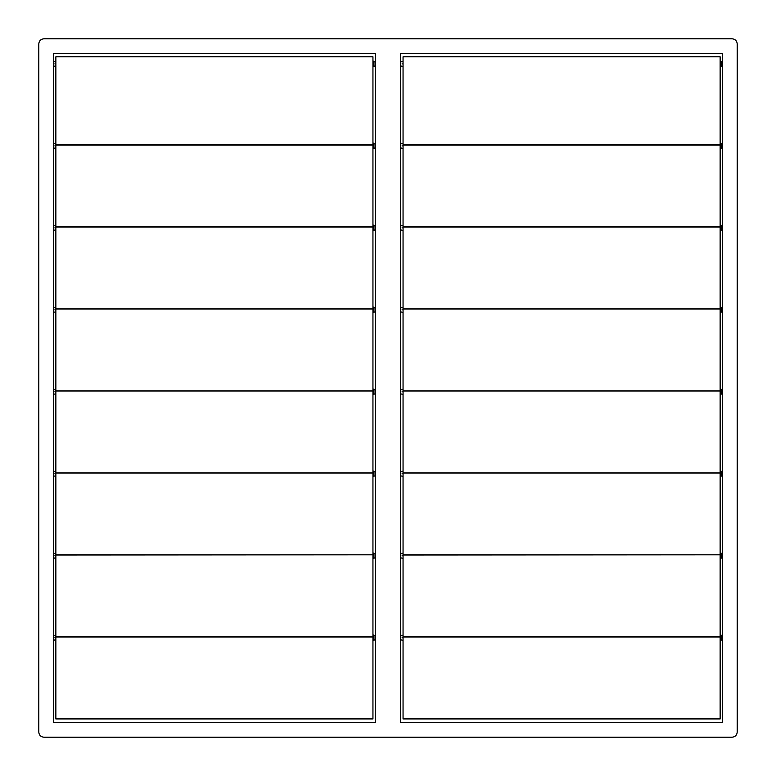 <?xml version="1.0" encoding="UTF-8"?>
<svg xmlns="http://www.w3.org/2000/svg" width="776" height="776" viewBox="0 0 776 776"><rect width="100%" height="100%" fill="white"/><g stroke="black" fill="none" stroke-linecap="round" stroke-linejoin="round"><path stroke-width="1.16" d="M43.815 737.2C40.788 736.88 39.12 735.212 38.8 732.185C39.12 735.212 40.788 736.88 43.815 737.2L732.185 737.2C735.212 736.88 736.88 735.212 737.2 732.185C736.88 735.212 735.212 736.88 732.185 737.2M38.8 43.815C39.12 40.788 40.788 39.12 43.815 38.8C40.788 39.12 39.12 40.788 38.8 43.815L38.8 732.185M732.185 38.8C735.212 39.12 736.88 40.788 737.2 43.815C736.88 40.788 735.212 39.12 732.185 38.8L43.815 38.8M737.2 732.185L737.2 43.815M375.458 53.35L53.35 53.35L53.35 722.65L375.458 722.65L375.458 53.35M722.65 53.35L400.542 53.35L400.542 722.65L722.65 722.65L722.65 53.35M53.35 65.892L55.862 66.493M54.853 63.884C54.853 67.25 54.853 67.25 54.853 63.884C54.853 60.518 54.853 60.518 54.853 63.884M55.862 61.275L53.35 61.876M55.862 718.76L372.946 718.76L55.862 718.974L372.946 718.974L55.862 718.954L55.862 56.774L372.946 56.774L55.862 56.774L372.946 56.774L372.946 145.083L55.862 145.083M55.862 390.832L372.946 390.832L372.946 145.083M372.946 145.102L55.862 145.102L372.946 145.102M375.458 61.876L373.954 61.876L373.954 61.275L373.954 65.698M372.946 66.493L375.458 65.892M372.946 718.76L372.946 390.842L55.862 391.036L372.946 390.832M55.862 554.801L372.946 554.801L55.862 554.995M375.458 143.861L373.954 143.861L373.954 143.259L373.954 147.683M372.946 148.478L375.458 147.876M375.458 225.845L373.954 225.845L373.954 225.244L373.954 229.667M372.946 230.462L375.458 229.861M375.458 307.82L373.954 307.82L373.954 307.218L373.954 311.642M372.946 312.437L375.458 311.836M375.458 389.804L373.954 389.804L373.954 389.203L373.954 393.626M372.946 394.421L375.458 393.82M375.458 471.789L373.954 471.789L373.954 471.187L373.954 475.61M372.946 476.406L375.458 475.804M375.458 553.773L373.954 553.773L373.954 553.172L373.954 557.585M372.946 558.39L375.458 557.779M375.458 635.748L373.954 635.748L373.954 635.146L373.954 639.569M372.946 640.365L375.458 639.763M53.35 147.876L55.862 148.478M54.853 145.869C54.853 149.234 54.853 149.234 54.853 145.869C54.853 142.503 54.853 142.503 54.853 145.869M55.862 143.259L53.35 143.861M53.35 229.861L55.862 230.462M54.853 227.853C54.853 231.209 54.853 231.209 54.853 227.853C54.853 224.487 54.853 224.487 54.853 227.853M55.862 225.244L53.35 225.845M53.35 311.836L55.862 312.437M54.853 309.828C54.853 313.194 54.853 313.194 54.853 309.828C54.853 306.471 54.853 306.471 54.853 309.828M55.862 307.218L53.35 307.82M53.35 393.82L55.862 394.421M54.853 391.812C54.853 395.178 54.853 395.178 54.853 391.812C54.853 388.446 54.853 388.446 54.853 391.812M55.862 389.203L53.35 389.804M53.35 475.804L55.862 476.406M54.853 473.796C54.853 477.162 54.853 477.162 54.853 473.796C54.853 470.431 54.853 470.431 54.853 473.796M55.862 471.187L53.35 471.789M53.35 557.779L55.862 558.39M54.853 555.781C54.853 559.137 54.853 559.137 54.853 555.781C54.853 552.415 54.853 552.415 54.853 555.781M55.862 553.172L53.35 553.773M53.35 639.763L55.862 640.365M54.853 637.756C54.853 641.122 54.853 641.122 54.853 637.756C54.853 634.39 54.853 634.39 54.853 637.756M55.862 635.146L53.35 635.748M403.054 718.76L720.138 718.76L403.054 718.974L720.138 718.974L403.054 718.954L403.054 56.774L720.138 56.774L403.054 56.774L720.138 56.774L720.138 145.083L403.054 145.083M403.054 390.832L720.138 390.832L720.138 145.083M720.138 145.102L403.054 145.102L720.138 145.102M722.65 61.876L721.147 61.876L721.147 61.275L721.147 65.698M720.138 66.493L722.65 65.892M400.542 65.892L403.054 66.493M402.046 63.884C402.046 67.25 402.046 67.25 402.046 63.884C402.046 60.518 402.046 60.518 402.046 63.884M403.054 61.275L400.542 61.876M720.138 718.76L720.138 390.842L403.054 391.036L720.138 390.832M403.054 554.801L720.138 554.801L403.054 554.995M722.65 143.861L721.147 143.861L721.147 143.259L721.147 147.683M720.138 148.478L722.65 147.876M722.65 225.845L721.147 225.845L721.147 225.244L721.147 229.667M720.138 230.462L722.65 229.861M722.65 307.82L721.147 307.82L721.147 307.218L721.147 311.642M720.138 312.437L722.65 311.836M722.65 389.804L721.147 389.804L721.147 389.203L721.147 393.626M720.138 394.421L722.65 393.82M722.65 471.789L721.147 471.789L721.147 471.187L721.147 475.61M720.138 476.406L722.65 475.804M722.65 553.773L721.147 553.773L721.147 553.172L721.147 557.585M720.138 558.39L722.65 557.779M722.65 635.748L721.147 635.748L721.147 635.146L721.147 639.569M720.138 640.365L722.65 639.763M400.542 147.876L403.054 148.478M402.046 145.869C402.046 149.234 402.046 149.234 402.046 145.869C402.046 142.503 402.046 142.503 402.046 145.869M403.054 143.259L400.542 143.861M400.542 229.861L403.054 230.462M402.046 227.853C402.046 231.209 402.046 231.209 402.046 227.853C402.046 224.487 402.046 224.487 402.046 227.853M403.054 225.244L400.542 225.845M400.542 311.836L403.054 312.437M402.046 309.828C402.046 313.194 402.046 313.194 402.046 309.828C402.046 306.471 402.046 306.471 402.046 309.828M403.054 307.218L400.542 307.82M400.542 393.82L403.054 394.421M402.046 391.812C402.046 395.178 402.046 395.178 402.046 391.812C402.046 388.446 402.046 388.446 402.046 391.812M403.054 389.203L400.542 389.804M400.542 475.804L403.054 476.406M402.046 473.796C402.046 477.162 402.046 477.162 402.046 473.796C402.046 470.431 402.046 470.431 402.046 473.796M403.054 471.187L400.542 471.789M400.542 557.779L403.054 558.39M402.046 555.781C402.046 559.137 402.046 559.137 402.046 555.781C402.046 552.415 402.046 552.415 402.046 555.781M403.054 553.172L400.542 553.773M400.542 639.763L403.054 640.365M402.046 637.756C402.046 641.122 402.046 641.122 402.046 637.756C402.046 634.39 402.046 634.39 402.046 637.756M403.054 635.146L400.542 635.748M403.054 227.087L720.138 227.087M55.756 63.884C55.756 67.376 55.756 67.376 55.756 63.884C55.756 60.392 55.756 60.392 55.756 63.884M54.96 63.884C54.96 67.376 54.96 67.376 54.96 63.884C54.96 60.392 54.96 60.392 54.96 63.884M55.862 144.889L372.946 144.889M373.848 65.766L373.848 61.178L373.052 61.178L373.052 65.766M55.862 227.087L372.946 227.087M55.862 226.873L372.946 226.873M55.862 309.061L372.946 309.061M55.862 308.858L372.946 308.858M55.862 473.03L372.946 473.03M55.862 472.817L372.946 472.817M55.862 636.989L372.946 636.989M55.862 636.786L372.946 636.786M373.848 147.75L373.848 143.162L373.052 143.162L373.052 147.75M373.848 229.735L373.848 225.137L373.052 225.137L373.052 229.735M373.848 311.709L373.848 307.121L373.052 307.121L373.052 311.709M373.848 393.694L373.848 389.106L373.052 389.106L373.052 393.694M373.848 475.678L373.848 471.09L373.052 471.09L373.052 475.678M373.848 557.663L373.848 553.065L373.052 553.065L373.052 557.663M373.848 639.637L373.848 635.049L373.052 635.049L373.052 639.637M55.756 145.869C55.756 149.361 55.756 149.361 55.756 145.869C55.756 142.377 55.756 142.377 55.756 145.869M54.96 145.869C54.96 149.361 54.96 149.361 54.96 145.869C54.96 142.377 54.96 142.377 54.96 145.869M55.756 227.853C55.756 231.345 55.756 231.345 55.756 227.853C55.756 224.351 55.756 224.351 55.756 227.853M54.96 227.853C54.96 231.345 54.96 231.345 54.96 227.853C54.96 224.351 54.96 224.351 54.96 227.853M55.756 309.828C55.756 313.329 55.756 313.329 55.756 309.828C55.756 306.336 55.756 306.336 55.756 309.828M54.96 309.828C54.96 313.329 54.96 313.329 54.96 309.828C54.96 306.336 54.96 306.336 54.96 309.828M55.756 391.812C55.756 395.304 55.756 395.304 55.756 391.812C55.756 388.32 55.756 388.32 55.756 391.812M54.96 391.812C54.96 395.304 54.96 395.304 54.96 391.812C54.96 388.32 54.96 388.32 54.96 391.812M55.756 473.796C55.756 477.288 55.756 477.288 55.756 473.796C55.756 470.305 55.756 470.305 55.756 473.796M54.96 473.796C54.96 477.288 54.96 477.288 54.96 473.796C54.96 470.305 54.96 470.305 54.96 473.796M55.756 555.781C55.756 559.273 55.756 559.273 55.756 555.781C55.756 552.279 55.756 552.279 55.756 555.781M54.96 555.781C54.96 559.273 54.96 559.273 54.96 555.781C54.96 552.279 54.96 552.279 54.96 555.781M55.756 637.756C55.756 641.248 55.756 641.248 55.756 637.756C55.756 634.264 55.756 634.264 55.756 637.756M54.96 637.756C54.96 641.248 54.96 641.248 54.96 637.756C54.96 634.264 54.96 634.264 54.96 637.756M403.054 144.889L720.138 144.889M721.04 65.766L721.04 61.178L720.244 61.178L720.244 65.766M402.948 63.884C402.948 67.376 402.948 67.376 402.948 63.884C402.948 60.392 402.948 60.392 402.948 63.884M402.152 63.884C402.152 67.376 402.152 67.376 402.152 63.884C402.152 60.392 402.152 60.392 402.152 63.884M403.054 309.061L720.138 309.061M403.054 308.858L720.138 308.858M403.054 473.03L720.138 473.03M403.054 472.817L720.138 472.817M403.054 636.989L720.138 636.989M403.054 636.786L720.138 636.786M721.04 147.75L721.04 143.162L720.244 143.162L720.244 147.75M721.04 229.735L721.04 225.137L720.244 225.137L720.244 229.735M721.04 311.709L721.04 307.121L720.244 307.121L720.244 311.709M721.04 393.694L721.04 389.106L720.244 389.106L720.244 393.694M721.04 475.678L721.04 471.09L720.244 471.09L720.244 475.678M721.04 557.663L721.04 553.065L720.244 553.065L720.244 557.663M721.04 639.637L721.04 635.049L720.244 635.049L720.244 639.637M402.948 145.869C402.948 149.361 402.948 149.361 402.948 145.869C402.948 142.377 402.948 142.377 402.948 145.869M402.152 145.869C402.152 149.361 402.152 149.361 402.152 145.869C402.152 142.377 402.152 142.377 402.152 145.869M402.948 227.853C402.948 231.345 402.948 231.345 402.948 227.853C402.948 224.351 402.948 224.351 402.948 227.853M402.152 227.853C402.152 231.345 402.152 231.345 402.152 227.853C402.152 224.351 402.152 224.351 402.152 227.853M402.948 309.828C402.948 313.329 402.948 313.329 402.948 309.828C402.948 306.336 402.948 306.336 402.948 309.828M402.152 309.828C402.152 313.329 402.152 313.329 402.152 309.828C402.152 306.336 402.152 306.336 402.152 309.828M402.948 391.812C402.948 395.304 402.948 395.304 402.948 391.812C402.948 388.32 402.948 388.32 402.948 391.812M402.152 391.812C402.152 395.304 402.152 395.304 402.152 391.812C402.152 388.32 402.152 388.32 402.152 391.812M402.948 473.796C402.948 477.288 402.948 477.288 402.948 473.796C402.948 470.305 402.948 470.305 402.948 473.796M402.152 473.796C402.152 477.288 402.152 477.288 402.152 473.796C402.152 470.305 402.152 470.305 402.152 473.796M402.948 555.781C402.948 559.273 402.948 559.273 402.948 555.781C402.948 552.279 402.948 552.279 402.948 555.781M402.152 555.781C402.152 559.273 402.152 559.273 402.152 555.781C402.152 552.279 402.152 552.279 402.152 555.781M402.948 637.756C402.948 641.248 402.948 641.248 402.948 637.756C402.948 634.264 402.948 634.264 402.948 637.756M402.152 637.756C402.152 641.248 402.152 641.248 402.152 637.756C402.152 634.264 402.152 634.264 402.152 637.756M403.054 226.873L720.138 226.873M55.862 391.046L372.946 391.046M403.054 391.046L720.138 391.046"/></g></svg>
